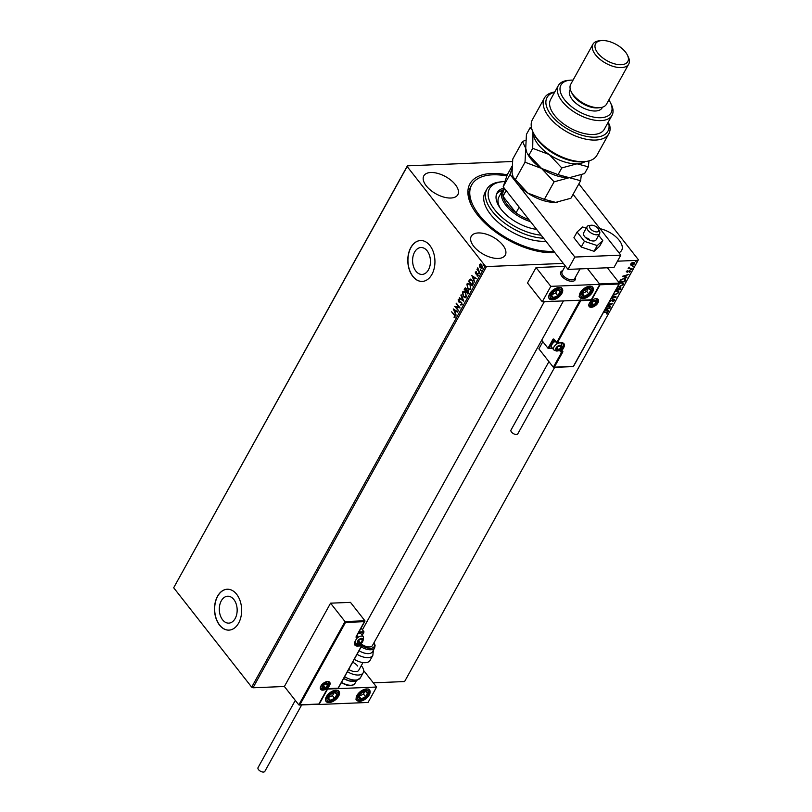 <?xml version="1.0" encoding="UTF-8"?>
<svg xmlns="http://www.w3.org/2000/svg" width="812" height="812" viewBox="0 0 812 812"><rect width="100%" height="100%" fill="white"/><g stroke="black" fill="none" stroke-linecap="round" stroke-linejoin="round"><path stroke-width="1.22" d="M554.88 252.654A60.372 30.602 -151 0 1 477.557 214.947A60.372 30.602 -151 0 1 471.305 205.162A60.372 30.602 -151 0 1 507.226 174.854L511.966 166.308M553.825 251.314A58.332 29.567 -151 0 1 533.849 249.152A58.332 29.567 -151 0 1 471.731 184.811L470.869 186.354A58.332 29.567 29 0 0 471.772 206.075M427.142 250.827A13.469 8.922 -92.4 0 0 420.961 247.518A13.469 8.922 -92.4 0 0 413.014 256.43A13.469 8.922 -92.4 0 0 415.886 271.127A13.469 8.922 -92.4 0 0 422.067 274.426A13.469 8.922 -92.4 0 0 430.025 265.524A13.469 8.922 -92.4 0 0 427.142 250.827M233.856 599.52A13.469 8.922 -92.4 0 0 227.675 596.221A13.469 8.922 -92.4 0 0 219.727 605.123A13.469 8.922 -92.4 0 0 222.6 619.82A13.469 8.922 -92.4 0 0 228.781 623.129A13.469 8.922 -92.4 0 0 236.739 614.217A13.469 8.922 -92.4 0 0 233.856 599.52M236.627 594.252A20.462 13.56 -92.4 0 0 227.238 589.228A20.462 13.56 -92.4 0 0 215.15 602.768A20.462 13.56 -92.4 0 0 219.524 625.108A20.462 13.56 -92.4 0 0 228.923 630.122A20.462 13.56 -92.4 0 0 241.012 616.582A20.462 13.56 -92.4 0 0 236.627 594.252M227.309 589.228A20.462 13.56 -92.4 0 0 215.292 602.819A20.462 13.56 -92.4 0 0 219.676 625.098A20.462 13.56 -92.4 0 0 228.994 630.122M429.913 245.549A20.462 13.56 -92.4 0 0 420.525 240.535A20.462 13.56 -92.4 0 0 408.436 254.075A20.462 13.56 -92.4 0 0 412.811 276.405A20.462 13.56 -92.4 0 0 422.21 281.429A20.462 13.56 -92.4 0 0 434.298 267.889A20.462 13.56 -92.4 0 0 429.913 245.549M420.596 240.525A20.462 13.56 -92.4 0 0 408.578 254.115A20.462 13.56 -92.4 0 0 412.963 276.405A20.462 13.56 -92.4 0 0 422.281 281.429M618.927 252.755A19.447 9.856 29 0 0 621.667 250.34A19.447 9.856 29 0 0 619.211 240.322A19.447 9.856 29 0 0 600.017 228.679M455.37 184.659A19.447 9.856 29 0 0 437.932 173.453A19.447 9.856 29 0 0 423.823 175.839A19.447 9.856 29 0 0 426.27 185.857A19.447 9.856 29 0 0 443.717 197.072A19.447 9.856 29 0 0 457.826 194.687A19.447 9.856 29 0 0 455.37 184.659M502.811 245.102A19.447 9.856 29 0 0 485.373 233.897A19.447 9.856 29 0 0 471.264 236.272A19.447 9.856 29 0 0 473.721 246.3A19.447 9.856 29 0 0 491.158 257.505A19.447 9.856 29 0 0 505.267 255.13A19.447 9.856 29 0 0 502.811 245.102M563.325 263.413L486.469 266.569L252.989 687.784L251.69 687.145L485.18 265.93L407.157 166.541L173.677 587.756L407.401 165.841L512.423 161.517M630.609 264.915L631.959 262.814L634.781 262.763L634.74 263.788L631.878 265.392L630.65 264.976M632.061 268.498L628.143 268.66L629.016 267.209L629.665 268.133L632.061 268.498L628.305 268.376M629.117 267.118L629.665 268.133M626.478 271.543L627.483 270.721L626.976 271.492L627.696 271.766L629.848 270.619L630.498 271.452L629.493 272.325L629.645 271.035L627.077 272.294L626.275 271.279M627.473 270.68L626.773 271.228L627.28 271.878M629.848 270.619L630.498 271.452L629.493 272.325M629.99 271.512L629.209 271.147M625.433 280.465L624.732 281.723L619.373 281.947L619.83 281.125L620.733 279.835L623.961 278.506L625.636 279.003L624.732 281.723M616.988 287.955L618.226 288.372L620.063 287.468L620.886 288.676L620.287 289.752L615.892 289.935M620.063 287.468L620.886 288.676L620.287 289.752M612.695 295.72L616.257 297.019L611.081 298.623M611.334 298.166L614.978 297.04L612.441 296.167M608.147 303.921L612.532 303.739L607.051 306.601L610.807 306.855L606.412 307.037M611.872 303.769L606.838 306.337L610.939 304.216L607.914 304.338M603.61 312.092L606.259 311.981L607.589 312.894L606.412 313.94L607.041 312.914L605.975 312.397L603.387 312.508M607.64 312.204L606.412 313.94M373.317 682.841L404.599 681.552L638.09 260.337L617.465 261.19M345.526 622.428L345.009 621.576L364.913 620.764L364.517 621.647L345.526 622.428L299.861 704.816L298.826 704.897L284.383 686.495L252.989 687.784M605.173 309.281L610.096 308.134L608.066 308.763L607.224 310.285L608.635 310.763L608.391 311.219L604.788 309.981M609.416 300.633L609.792 301.15L613.669 299.364L614.491 300.44L612.644 301.709L613.923 300.501L613.436 299.78L609.447 301.556M613.923 300.501L613.222 299.506L612.837 299.932M613.669 299.364L614.491 300.44L612.441 301.435M615.212 291.173L617.14 290.696L618.835 291.254L618.815 292.655L614.867 294.847L613.364 294.502M622.611 283.388L621.15 282.809L619.485 283.256L621.596 282.667L623.291 283.226L623.261 284.616L619.312 286.819L617.81 286.474M622.479 276.334L628.843 274.314L626.57 275.39L625.727 276.912L626.884 277.846L622.479 276.334M631.127 268.873L630.954 269.828L631.594 269.462L630.701 269.503M632.893 265.686L632.721 266.651L633.36 266.285L632.467 266.316M635.776 260.49L635.39 261.19L636.243 261.088L635.349 261.129M482.287 268.041L480.054 267.798L479.496 264.479L480.562 263.93L481.739 264.753L482.287 268.041L481.465 268.62M481.617 268.599L479.628 266.163L479.496 264.479L480.562 263.93M479.628 272.69L476.938 269.249L477.557 269.34L477.781 267.858L479.628 272.69M477.08 275.532L477.994 275.309L477.395 275.522L477.842 274.253L475.862 273.745L475.294 272.071L476.116 271.756L476.076 273.542L477.75 273.837L478.045 275.704L477.202 276.09L477.527 274.263L475.558 273.766L475.294 272.071L476.116 271.756M476.218 272.294L475.639 272.467M476.076 273.542L477.253 273.441M478.045 275.704L477.202 276.09L477.395 275.552M476.999 274.111L476.36 274.151M472.432 285.672L468.92 281.196L469.915 279.277L472.34 280.292L473 284.657L472.3 285.915L468.615 281.206L470.463 279.095M467.976 293.711L464.464 289.224L464.586 288.473L466.189 288.402L466.687 289.904L468.108 290.249L468.443 292.858L467.854 293.944L464.159 289.245L465.296 287.854M463.825 301.211L459.166 298.237L459.419 297.791L462.952 300.044L461.125 294.715L463.825 301.211M458.597 310.631L454.679 306.347L458.932 307.149L456.405 303.231L460.099 307.931L455.857 307.129L458.597 310.631M454.101 314.934L451.645 311.808L454.375 314.569L455.116 317.208L454.121 317.685L454.73 316.731L454.405 314.924L451.645 311.808M455.116 317.208L454.415 317.675M251.69 687.145L173.677 587.756M453.218 308.976L457.907 311.869L456.171 311.372L455.329 312.894L455.948 315.401L453.36 308.966M459.612 301.76L461.652 302.348L462.018 304.754L460.536 304.947L461.622 304.307L461.409 302.754L458.475 301.851L458.151 299.79L459.359 299.537L458.526 300.278L458.689 301.414L460.171 301.709M462.018 304.754L460.84 304.5M460.536 304.368L461.926 304.297L461.409 302.754M461.723 302.744L458.475 301.851M458.78 301.841L458.151 299.79L459.359 299.537M459.399 300.156L458.526 300.278M463.256 296.593L462.434 292.056L463.581 291.254L465.54 292.421L466.332 296.969L465.205 297.74L463.256 296.593L462.434 292.056M467.712 288.565L466.89 284.027L468.027 283.226L469.996 284.393L470.787 288.93L469.661 289.711L467.712 288.565L466.89 284.027M471.721 275.603L476.411 278.506L474.665 278.008L473.822 279.521L474.452 282.038L471.853 275.593M479.445 273.705L478.522 272.933L479.141 273.715M478.948 273.664L478.522 272.933L479.029 272.984M481.212 270.518L480.288 269.746L480.907 270.528M480.714 270.477L480.288 269.746L480.795 269.797M484.094 265.331L483.17 264.56L483.779 265.341M483.587 265.28L483.668 264.6M578.865 183.888L638.323 259.637L638.09 260.337M407.401 165.841L407.157 166.541M485.18 265.93L486.469 266.569M454.426 317.665L453.959 317.106M455.045 316.71L454.405 314.924M457.745 312.173L456.171 311.372M456.131 315.086L453.593 309.118M455.045 312.234L455.999 311.057L454.131 310.072L455.045 312.234L455.694 311.067L454.131 310.072M458.506 310.803L454.679 306.347M456.182 303.637L458.932 307.149M460.079 307.951L455.857 307.129M462.322 304.744L460.84 304.926M460.84 304.358L461.926 304.297L460.84 304.358M460.313 302.358L459.46 302.338M458.455 299.77L459.663 299.526M459.704 300.146L458.831 300.257L459.704 300.146M463.794 300.988L459.166 298.237M460.881 295.162L462.952 300.044M462.749 292.046L463.733 291.264M465.357 297.72L463.561 296.583M465.205 297.09L466.261 296.481L465.621 292.827L463.926 291.914M465.306 292.838L463.774 291.904L462.83 292.523L463.49 296.177L465.053 297.101L465.946 296.492L465.621 292.827M464.89 288.463L465.449 287.864M467.702 293.041L468.179 290.655L466.859 290.483L466.332 291.295L467.702 293.041L467.874 290.666L466.859 290.483M465.946 290.818L466.271 288.808L464.768 289.305L465.946 290.818L465.966 288.818L465.002 288.879M467.194 284.007L468.189 283.226M469.813 289.691L468.016 288.554M469.651 289.052L470.706 288.453L470.067 284.789L468.372 283.875M469.762 284.809L468.23 283.875L467.276 284.484L467.935 288.148L469.509 289.072L470.402 288.463L470.067 284.789M472.422 280.698L470.138 279.937L469.224 281.277L472.158 285.012L473.234 283.327L472.422 280.698L470.442 279.927M470.138 279.937L470.787 279.764M473.234 283.327L472.117 280.708M472.158 285.012L472.919 283.337M476.238 278.8L474.665 278.008M474.624 281.713L472.097 275.745M473.548 278.861L474.492 277.684L472.625 276.699L473.548 278.861L474.188 277.704L472.625 276.699M475.599 272.061L476.421 271.746M476.522 272.284L475.944 272.456M476.583 273.482L477.557 273.421M478.349 275.684L477.507 276.08M479.76 272.456L476.938 269.249M477.872 269.33L477.517 268.051M479.801 264.468L480.866 263.92M481.506 268.001L482.267 267.605L481.82 265.159L480.136 264.895M481.82 265.159L479.831 264.905L480.572 264.529M482.267 267.605L481.516 265.169M479.831 264.905L480.288 267.381L481.658 268.021M606.828 312.65L603.539 312.224M607.498 312.092L607.386 312.62M609.883 307.87L608.066 308.763M607.853 308.499L607.224 310.285M608.33 310.661L608.391 311.219M608.178 310.945L604.879 309.819M607.417 308.966L605.295 309.616L606.777 310.123L607.203 308.692L605.143 309.331M610.594 306.591L606.574 306.753M608.066 304.053L610.939 304.216M613.72 300.227L613.222 299.506L613.72 300.227M612.624 299.669L610.522 301.313M610.309 301.049L609.376 301.293M614.379 299.526L614.278 300.176M615.872 296.806L611.304 298.217M612.532 296.004L614.978 297.04M618.724 291.122L618.602 292.381L614.867 294.847M614.654 294.583L613.425 294.391M618.155 291.417L615.192 291.203M616.694 290.838L614.897 291.741M613.679 293.944L615.09 294.431L618.257 292.685L618.277 291.538L616.907 291.112M620.074 289.488L616.054 289.651M620.815 287.631L620.672 288.402M620.226 288.889L619.627 287.61L620.013 288.615L619.627 287.61L617.759 289.173L619.962 289.366L619.84 287.874L617.973 289.448M616.937 288.057L617.323 288.991L616.744 288.402M617.536 289.255L617.14 288.331L617.424 289.468L616.125 289.519M623.169 283.094L623.058 284.352L619.312 286.819M619.099 286.545L617.881 286.362M621.15 282.809L619.343 283.713M618.125 285.905L619.546 286.403L622.702 284.657L622.733 283.51L621.363 283.083M624.519 281.459L619.536 281.662M625.504 278.881L625.22 280.201M624.935 279.511L623.525 278.658L620.906 279.764L619.942 281.236L624.418 281.328L624.895 279.166M620.906 279.764L620.155 281.51M623.525 278.658L621.119 280.028M625.138 279.775L623.738 278.922M628.376 274.497L626.57 275.39M626.356 275.126L625.727 276.912M626.834 277.288L626.884 277.846M626.671 277.582L622.692 276.212M625.92 275.593L623.586 275.978L625.27 276.76L625.92 275.593L623.799 276.253M629.635 270.355L630.285 271.178M629.006 270.883L628.559 271.604M628.356 271.34L627.747 272.132M627.534 271.868L626.864 272.02M628.945 267.31L629.462 267.858L628.945 267.31M634.659 262.631L634.74 263.788M634.537 263.524L633.817 264.326M633.157 264.722L631.878 265.392M631.675 265.128L630.508 264.783M634.263 263.809L633.34 262.763L631.168 263.941L632.112 264.976L634.263 263.809L633.137 262.499L634.05 263.545L633.137 262.499L631.848 262.875M631.482 263.098L630.954 263.667L632.112 264.976M561.823 276.192A8.191 4.151 -151 0 1 560.787 271.969A8.191 4.151 -151 0 1 562.655 270.711A8.191 4.151 -151 0 0 560.787 271.969A8.191 4.151 -151 0 0 563.122 277.572A8.191 4.151 -151 0 0 571.059 281.277A8.191 4.151 -151 0 0 575.109 279.907A8.191 4.151 -151 0 1 569.161 280.911A8.191 4.151 -151 0 1 561.823 276.192M592.496 292.178A8.191 4.517 -38.1 0 1 586.01 297.852A8.191 4.517 -38.1 0 1 579.93 297.486A8.191 4.517 -38.1 0 1 580.235 292.675A8.191 4.517 -38.1 0 1 586.721 287.001A8.191 4.517 -38.1 0 1 592.801 287.377A8.191 4.517 -38.1 0 1 592.496 292.178M549.612 293.944A8.191 4.517 141.9 0 0 549.298 298.745A8.191 4.517 141.9 0 0 555.378 299.11A8.191 4.517 141.9 0 0 561.863 293.436A8.191 4.517 141.9 0 0 562.178 288.636A8.191 4.517 141.9 0 0 556.088 288.27A8.191 4.517 141.9 0 0 549.612 293.944M542.274 301.78L550.82 286.352L599.835 284.332L591.278 299.76L542.274 301.78L527.506 282.972L536.062 267.544L565.071 266.356M550.82 286.352L536.062 267.544M599.835 284.332L587.472 268.589L599.51 283.936L619.424 283.114L607.376 267.767M575.19 277.653A8.191 4.151 -151 0 1 575.109 279.907A8.191 4.151 -151 0 0 575.19 277.653M326.394 696.635A8.191 4.517 -38.1 0 1 332.869 690.961A8.191 4.517 -38.1 0 1 338.959 691.337A8.191 4.517 -38.1 0 1 338.645 696.138A8.191 4.517 -38.1 0 1 332.159 701.812A8.191 4.517 -38.1 0 1 326.079 701.446A8.191 4.517 -38.1 0 1 326.394 696.635M369.267 694.879A8.191 4.517 141.9 0 0 369.582 690.068A8.191 4.517 141.9 0 0 363.502 689.703A8.191 4.517 141.9 0 0 357.016 695.376A8.191 4.517 141.9 0 0 356.701 700.177A8.191 4.517 141.9 0 0 362.791 700.553A8.191 4.517 141.9 0 0 369.267 694.879M376.606 687.033L368.059 702.461L319.055 704.481L327.601 689.053L376.606 687.033L363.634 670.509M592.252 225.239A5.116 2.598 29 0 0 591.319 225.239A5.116 2.598 29 0 0 590.243 228.558A5.116 2.598 29 0 0 596.15 231.907A5.116 2.598 29 0 0 598.566 229.248A5.116 2.598 29 0 0 592.252 225.239M598.566 229.248L599.449 231.055A7.166 3.634 -151 0 1 599.611 233.592A7.166 3.634 -151 0 1 596.069 234.79A7.166 3.634 -151 0 1 589.126 231.542A7.166 3.634 -151 0 1 587.086 226.639A7.166 3.634 -151 0 1 589.319 225.442L591.319 225.239M565.304 265.93L562.107 271.695A7.166 3.634 29 0 0 564.147 276.598A7.166 3.634 29 0 0 571.1 279.835A7.166 3.634 29 0 0 574.642 278.638L580.042 268.894M330.565 603.174L345.009 621.576L298.826 704.897L318.852 704.034L327.398 688.606L338.117 688.17L361.553 645.885L357.422 646.058A6.75 3.725 -38.1 0 1 355.189 641.175L357.493 637.014L355.96 637.075L356.366 636.192L364.913 620.764L350.469 602.362L330.565 603.174L284.383 686.495M358.985 631.919L363.918 631.716L361.096 628.112M362.142 635.096L363.918 631.716L363.522 632.599L358.488 632.812M561.792 351.982L553.327 367.247L554.363 367.166L553.327 367.247L538.884 348.845L542.863 341.679M554.017 339.314L556.524 342.897L561.457 342.755A6.75 3.725 -38.1 0 1 563.69 347.637L561.386 351.809L562.919 351.738L561.884 351.819L562.919 351.738L554.363 367.166L573.353 366.395L619.028 283.997L600.038 284.779L591.481 300.207L580.763 300.653L557.326 342.928L554.017 339.314A1.228 0.812 -92.4 0 0 552.87 339.436L547.998 348.236L549.034 348.155L547.998 348.236L541.695 340.198M619.028 283.997L619.424 283.114L619.028 283.997M600.038 284.779L599.51 283.936M591.481 300.207L590.963 299.364M580.763 300.653L580.245 299.801M557.357 350.165A3.065 1.695 141.9 0 0 558.676 349.799A3.065 1.695 141.9 0 0 560.94 347.749A3.065 1.695 141.9 0 0 560.899 345.79A3.065 1.695 141.9 0 0 558.605 345.892A3.065 1.695 141.9 0 0 556.342 347.942A3.065 1.695 141.9 0 0 556.382 349.901A3.065 1.695 141.9 0 0 557.357 350.165M557.458 349.759L558.676 349.799L560.94 347.749L560.899 345.79L558.605 345.892L556.342 347.942L556.382 349.901L557.458 349.759M555.256 341.284A5.116 2.822 141.9 0 0 551.663 345.181A5.116 2.822 141.9 0 0 551.815 347.434L553.774 349.931A5.116 2.822 -38.1 0 1 554.494 346.125A5.116 2.822 -38.1 0 1 558.991 343.06M551.784 344.877A4.425 2.436 -38.1 0 1 551.876 344.603A4.425 2.436 -38.1 0 1 555.144 341.142M556.443 347.82L559.306 345.78M559.387 345.77L560.94 347.749M557.093 347.79L558.676 349.799M358.955 643.287A3.065 1.695 141.9 0 0 360.274 642.921A3.065 1.695 141.9 0 0 362.538 640.871A3.065 1.695 141.9 0 0 362.497 638.912A3.065 1.695 141.9 0 0 360.203 639.014A3.065 1.695 141.9 0 0 357.94 641.064A3.065 1.695 141.9 0 0 357.98 643.023A3.065 1.695 141.9 0 0 358.955 643.287M359.056 642.881L360.274 642.921L362.538 640.871L362.497 638.912L360.203 639.014L357.94 641.064L357.98 643.023L359.056 642.881M356.945 638.293A5.116 2.822 -38.1 0 1 361.533 636.04A5.116 2.822 -38.1 0 1 363.421 636.73L361.462 634.233A5.116 2.822 141.9 0 0 359.574 633.543A5.116 2.822 141.9 0 0 359.31 633.563A5.116 2.822 141.9 0 0 357.879 633.918M357.96 633.766A4.425 2.436 -38.1 0 1 358.691 633.624A4.425 2.436 -38.1 0 1 358.924 633.604M358.051 640.932L360.914 638.902M360.985 638.892L362.538 640.871M358.701 640.912L360.274 642.921M323.917 688.15A3.065 1.695 141.9 0 0 325.236 687.784A3.065 1.695 141.9 0 0 327.49 685.734A3.065 1.695 141.9 0 0 327.459 683.785A3.065 1.695 141.9 0 0 325.155 683.877A3.065 1.695 141.9 0 0 322.902 685.927A3.065 1.695 141.9 0 0 322.932 687.886A3.065 1.695 141.9 0 0 323.917 688.15M324.018 687.744L325.236 687.784L327.49 685.734L327.459 683.785L325.155 683.877L322.902 685.927L322.932 687.886L324.018 687.744M323.003 685.805L325.866 683.765M325.937 683.755L327.49 685.734M323.653 685.775L325.236 687.784M592.405 305.302A3.065 1.695 141.9 0 0 593.724 304.936A3.065 1.695 141.9 0 0 595.978 302.886A3.065 1.695 141.9 0 0 595.947 300.927A3.065 1.695 141.9 0 0 593.643 301.029A3.065 1.695 141.9 0 0 591.39 303.079A3.065 1.695 141.9 0 0 591.42 305.038A3.065 1.695 141.9 0 0 592.405 305.302M592.506 304.896L593.724 304.936L595.978 302.886L595.947 300.927L593.643 301.029L591.39 303.079L591.42 305.038L592.506 304.896M591.491 302.947L594.354 300.917M594.425 300.907L595.978 302.886M592.141 302.927L593.724 304.936M559.62 290.371A5.116 2.822 141.9 0 0 558.077 289.823A5.116 2.822 141.9 0 0 553.703 291.711A5.116 2.822 141.9 0 0 551.358 295.568A5.116 2.822 141.9 0 0 553.388 297.547A5.116 2.822 141.9 0 0 557.773 295.669A5.116 2.822 141.9 0 0 560.118 291.802A5.116 2.822 141.9 0 0 559.62 290.371M559.032 290.726L558.077 289.823L553.703 291.711L551.358 295.568L553.388 297.547L557.773 295.669L560.118 291.802L559.032 290.726M551.845 294.624L555.662 292.98L557.448 290.046M551.541 295.192L553.388 297.547M555.662 292.98L557.773 295.669M336.401 693.072A5.116 2.822 141.9 0 0 334.859 692.524A5.116 2.822 141.9 0 0 330.484 694.412A5.116 2.822 141.9 0 0 328.129 698.269A5.116 2.822 141.9 0 0 330.169 700.248A5.116 2.822 141.9 0 0 334.554 698.361A5.116 2.822 141.9 0 0 336.899 694.504A5.116 2.822 141.9 0 0 336.401 693.072M335.813 693.428L334.859 692.524L330.484 694.412L328.129 698.269L330.169 700.248L334.554 698.361L336.899 694.504L335.813 693.428M328.627 697.315L332.443 695.681L334.229 692.748M328.322 697.894L330.169 700.248M332.443 695.681L334.554 698.361M363.451 698.269A5.116 2.822 141.9 0 0 365.593 696.726A5.116 2.822 141.9 0 0 367.521 692.89A5.116 2.822 141.9 0 0 365.065 691.286A5.116 2.822 141.9 0 0 360.69 693.529A5.116 2.822 141.9 0 0 358.772 697.366A5.116 2.822 141.9 0 0 361.218 698.97A5.116 2.822 141.9 0 0 363.451 698.269M363.34 697.762L365.593 696.726L367.521 692.89L365.065 691.286L360.69 693.529L358.772 697.366L361.218 698.97L363.34 697.762M359.259 696.209L363.492 694.047L364.811 691.388M365.43 690.23L367.521 692.89M359.188 696.371L361.218 698.97M363.492 694.047L365.593 696.726M586.67 295.568A5.116 2.822 141.9 0 0 588.812 294.025A5.116 2.822 141.9 0 0 590.74 290.188A5.116 2.822 141.9 0 0 588.294 288.585A5.116 2.822 141.9 0 0 583.919 290.828A5.116 2.822 141.9 0 0 581.991 294.665A5.116 2.822 141.9 0 0 584.437 296.268A5.116 2.822 141.9 0 0 586.67 295.568M586.558 295.06L588.812 294.025L590.74 290.188L588.294 288.585L583.919 290.828L581.991 294.665L584.437 296.268L586.558 295.06M582.478 293.508L586.711 291.346L588.04 288.686M588.649 287.529L590.74 290.188M582.407 293.68L584.437 296.268M586.711 291.346L588.812 294.025M356.803 679.948A11.256 5.704 -151 0 1 343.649 678.487L349.13 680.903L355.788 681.177L360.406 677.787L363.208 672.742A13.307 6.74 -151 0 1 347.414 671.686M352.672 662.206A8.191 4.151 -151 0 1 357.696 666.043M361.31 665.617A13.307 6.74 -151 0 1 361.523 665.891A13.307 6.74 -151 0 1 363.208 672.742M362.994 662.572L358.731 670.265A8.191 4.151 -151 0 1 348.683 669.403M359.036 650.716A11.256 5.704 29 0 0 371.5 652.787A11.256 5.704 29 0 0 372.535 651.701L374.667 647.844A11.256 5.704 -151 0 1 373.642 648.93A11.256 5.704 -151 0 1 361.178 646.859M360.569 643.368A8.191 4.151 29 0 0 371.663 646.372A8.191 4.151 29 0 0 372.414 645.581L563.467 300.907M354.255 659.344A13.307 6.74 29 0 0 368.831 661.699A13.307 6.74 29 0 0 370.049 660.4L372.84 655.365A13.307 6.74 -151 0 1 371.622 656.654A13.307 6.74 -151 0 1 357.057 654.299M301.668 704.938L264.834 771.4A3.887 1.969 -151 0 1 262.012 771.877A3.887 1.969 -151 0 1 258.52 769.634A3.887 1.969 -151 0 1 258.033 767.634L295.294 700.401M554.647 367.359L517.802 433.821A3.887 1.969 -151 0 1 516.412 434.481A3.887 1.969 -151 0 1 512.352 432.918A3.887 1.969 -151 0 1 511.002 430.045L548.922 361.634M587.086 226.639L583.666 232.821A7.166 3.634 29 0 0 587.127 238.829A7.166 3.634 29 0 0 596.191 239.763L599.611 233.592M589.563 239.459A7.166 3.634 29 0 0 585.594 237.622M586.234 228.182L582.62 226.984L577.088 232.019L573.922 237.723L581.23 247.031L594.069 251.304L599.601 246.269L602.768 240.565L598.657 235.318M577.088 232.019L584.386 241.316L581.23 247.031M584.386 241.316L597.226 245.589L594.069 251.304M597.226 245.589L602.768 240.565M511.854 169.038L510.017 174.448L574.855 257.049L620.804 255.151L573.069 194.352M510.017 174.448L503.176 186.79L568.014 269.391L613.963 267.503L620.804 255.151M503.176 186.79L507.236 174.834M574.855 257.049L568.014 269.391M504.952 181.573A40.935 20.747 29 0 0 502.273 181.736A40.935 20.747 29 0 0 491.656 205.334A40.935 20.747 29 0 0 533.098 233.765A40.935 20.747 29 0 0 541.157 235.175M543.543 238.21A42.975 21.792 -151 0 1 532.631 236.576A42.975 21.792 -151 0 1 486.865 189.166A42.975 21.792 -151 0 1 500.263 181.939L502.273 181.736M530.551 221.666A28.653 14.525 -151 0 1 506.008 205.487A28.653 14.525 -151 0 1 502.384 190.708L498.964 196.88A28.653 14.525 29 0 0 500.233 208.176M502.608 190.333A32.236 16.341 29 0 0 496.568 194.038M536.6 229.37A32.236 16.341 -151 0 1 531.444 228.385A32.236 16.341 -151 0 1 497.117 192.83A32.236 16.341 -151 0 1 504.1 187.958M486.865 189.166L485.15 192.251A42.975 21.792 29 0 0 530.926 239.662A42.975 21.792 29 0 0 545.918 241.235M471.731 184.811A58.332 29.567 -151 0 1 506.85 175.971M504.678 188.688L503.704 190.434A27.628 14.007 29 0 0 502.973 196.281A27.628 14.007 29 0 0 507.195 204.685A27.628 14.007 29 0 0 516.016 212.896A27.628 14.007 29 0 0 528.977 219.656M506.14 190.566L502.973 196.281L516.016 212.896L519.183 207.172M502.384 190.708A28.653 14.525 -151 0 1 504.414 188.364M585.381 161.537L583.371 161.74A34.794 17.641 -151 0 1 537.757 140.1A34.794 17.641 -151 0 1 534.154 134.457L533.261 132.65A36.834 18.676 29 0 0 537.077 138.619A36.834 18.676 29 0 0 585.381 161.537A36.834 18.676 29 0 0 596.871 155.346L608.838 133.747A36.834 18.676 -151 0 1 567.568 132.214A36.834 18.676 -151 0 1 544.405 98.029A36.834 18.676 -151 0 1 554.779 91.969M544.405 98.029L532.428 119.628A36.834 18.676 29 0 0 533.261 132.65M573.059 80.104A28.653 14.525 29 0 0 569.902 80.205A28.653 14.525 29 0 0 564.594 99.795A28.653 14.525 29 0 0 598.028 117.679A28.653 14.525 29 0 0 610.441 102.677A28.653 14.525 29 0 0 608.858 99.947M610.441 102.677L611.324 104.484A30.694 15.56 -151 0 1 612.025 115.334A30.694 15.56 -151 0 1 589.745 119.1A30.694 15.56 -151 0 1 562.198 101.398A30.694 15.56 -151 0 1 558.321 85.575A30.694 15.56 -151 0 1 567.892 80.408L569.902 80.205M592.933 44.244L570.694 84.367A20.462 10.373 29 0 0 571.161 91.594L572.044 93.41A18.422 9.338 29 0 0 573.952 96.395A18.422 9.338 29 0 0 598.109 107.854L600.119 107.641A20.462 10.373 29 0 0 606.493 104.21L628.732 64.087A20.462 10.373 -151 0 1 613.872 66.594A20.462 10.373 -151 0 1 595.521 54.8A20.462 10.373 -151 0 1 592.933 44.244A20.462 10.373 -151 0 1 599.317 40.803L601.316 40.6A18.422 9.338 29 0 0 597.906 53.196A18.422 9.338 29 0 0 619.394 64.686A18.422 9.338 29 0 0 627.382 55.043A18.422 9.338 29 0 0 625.473 52.059A18.422 9.338 29 0 0 601.316 40.6M571.161 91.594A20.462 10.373 29 0 0 573.282 94.913A20.462 10.373 29 0 0 600.119 107.641M627.382 55.043L628.265 56.86A20.462 10.373 -151 0 1 628.732 64.087M570.298 89.31L569.922 89.98A18.422 9.338 29 0 0 572.247 99.48A18.422 9.338 29 0 0 588.771 110.097A18.422 9.338 29 0 0 602.139 107.844L602.514 107.174M558.321 85.575L550.627 99.46A30.694 15.56 29 0 0 554.505 115.284A30.694 15.56 29 0 0 582.042 132.985A30.694 15.56 29 0 0 604.331 129.22L612.025 115.334M554.647 92.203A34.794 17.641 29 0 0 567.862 129.169A34.794 17.641 29 0 0 608.746 123.454L609.589 124.926A36.834 18.676 -151 0 1 608.838 133.747M607.498 123.505L608.746 123.454M544.385 199.346L527.861 193.124L513.174 177.138L512.047 172.976L512.758 159.05L522.471 141.521L525.729 148.291L525.019 162.217L541.543 168.439L554.099 181.817L544.385 199.346L555.662 202.381L570.907 198.25L580.621 180.721L581.311 174.885M525.019 162.217L515.305 179.736M554.099 181.817L569.344 177.686L580.621 180.721M525.75 140.202L522.471 141.521M533.342 132.803A30.694 15.56 29 0 0 533.423 134.406A30.694 15.56 29 0 0 549.237 154.544A30.694 15.56 29 0 0 577.038 163.801L588.324 166.836L584.589 173.565L569.344 177.686L558.067 174.651L541.543 168.439L527.374 153.509A30.694 15.56 29 0 0 541.543 168.439A30.694 15.56 29 0 0 569.344 177.686A30.694 15.56 29 0 0 570.806 177.584A30.694 15.56 29 0 0 570.998 177.564M557.316 202.249A30.694 15.56 -151 0 1 557.123 202.269A30.694 15.56 -151 0 1 555.662 202.381A30.694 15.56 29 0 1 527.861 193.124A30.694 15.56 29 0 1 513.692 178.193L513.174 177.138M526.856 152.443L525.729 148.291L526.44 134.366L530.165 127.636L532.114 129.89M532.956 131.991L532.713 148.332L549.237 154.544L561.792 167.932L577.038 163.801A30.694 15.56 29 0 0 585.208 161.558M531.393 127.119L530.165 127.636M588.324 166.836L589.015 160.877M561.792 167.932L558.067 174.651M532.713 148.332L528.988 155.051M322.8 690.149A5.735 3.157 -38.1 0 1 320.913 686.008A5.735 3.157 -38.1 0 1 327.591 681.512A5.735 3.157 -38.1 0 1 329.489 685.653A5.735 3.157 -38.1 0 1 322.8 690.149M320.852 688.586A5.116 2.822 141.9 0 0 322.74 689.286A5.116 2.822 141.9 0 0 327.825 686.516A5.116 2.822 141.9 0 0 328.901 682.273L327.297 681.725C322.465 683.42 320.324 685.714 320.852 688.586M356.62 636.182L357.432 636.141L356.975 635.552M356.255 643.784L357.361 645.195L361.492 645.022L360.305 643.51M355.382 640.83L355.098 644.352A6.141 3.38 141.9 0 0 357.361 645.195L357.422 646.058M357.432 636.141L357.716 636.902A0.609 0.609 0 0 0 357.666 636.232L357.432 636.141M355.189 641.175L357.716 636.902L357.036 635.431M361.553 645.885L361.492 645.022L361.553 645.885M596.079 298.664A5.735 3.157 -38.1 0 1 597.977 302.805A5.735 3.157 -38.1 0 1 591.288 307.301A5.735 3.157 -38.1 0 1 589.4 303.16A5.735 3.157 -38.1 0 1 596.079 298.664M591.227 306.439A5.116 2.822 141.9 0 0 596.312 303.668A5.116 2.822 141.9 0 0 597.388 299.425L595.785 298.877C592.364 298.136 587.36 305.728 589.339 305.738A5.116 2.822 141.9 0 0 591.227 306.439M560.889 342.816L557.032 343.131A0.609 0.609 0 0 1 556.524 342.897L580.001 300.227M562.269 346.419L562.919 347.252A6.141 3.38 141.9 0 0 563.152 343.649L561.457 342.755M559.458 349.952L560.605 351.423L562.919 347.252L563.69 347.637M554.099 339.802L549.034 348.155L552.272 348.023M560.808 351.86L561.386 351.809L560.808 351.86M552.87 339.436L553.967 339.609M557.184 350.469A3.481 1.918 141.9 0 0 561.244 347.739A3.481 1.918 141.9 0 0 560.097 345.222A3.481 1.918 141.9 0 0 556.037 347.952A3.481 1.918 141.9 0 0 557.184 350.469M560.757 342.979A5.116 2.822 -38.1 0 1 561.823 343.618C562.005 348.592 560.209 351.068 556.413 351.028L553.774 349.931M358.792 643.591A3.481 1.918 141.9 0 0 362.842 640.861A3.481 1.918 141.9 0 0 361.695 638.344A3.481 1.918 141.9 0 0 357.635 641.074A3.481 1.918 141.9 0 0 358.792 643.591M354.864 642.404L355.372 643.053A5.116 2.822 -38.1 0 1 355.017 641.927M323.744 688.454A3.481 1.918 141.9 0 0 327.804 685.724A3.481 1.918 141.9 0 0 326.647 683.207A3.481 1.918 141.9 0 0 322.597 685.937A3.481 1.918 141.9 0 0 323.744 688.454M592.232 305.606A3.481 1.918 141.9 0 0 596.292 302.876A3.481 1.918 141.9 0 0 595.135 300.359A3.481 1.918 141.9 0 0 591.085 303.089A3.481 1.918 141.9 0 0 592.232 305.606M560.706 289.448A6.547 3.613 141.9 0 0 553.134 291.153A6.547 3.613 141.9 0 0 550.759 297.933A6.547 3.613 141.9 0 0 558.341 296.218A6.547 3.613 141.9 0 0 560.706 289.448M337.487 692.139A6.547 3.613 141.9 0 0 329.905 693.854A6.547 3.613 141.9 0 0 327.54 700.634A6.547 3.613 141.9 0 0 335.123 698.919A6.547 3.613 141.9 0 0 337.487 692.139M363.532 699.152A6.547 3.613 141.9 0 0 368.749 692.26A6.547 3.613 141.9 0 0 362.761 691.103A6.547 3.613 141.9 0 0 357.544 697.995A6.547 3.613 141.9 0 0 363.532 699.152M586.751 296.451A6.547 3.613 141.9 0 0 591.968 289.559A6.547 3.613 141.9 0 0 585.98 288.402A6.547 3.613 141.9 0 0 580.763 295.294A6.547 3.613 141.9 0 0 586.751 296.451M344.623 676.731A13.307 6.74 29 0 0 360.406 677.787M341.507 682.344A11.256 5.704 29 0 0 354.996 683.328L353.149 685.003L349.942 685.612L346.866 685.196L341.263 682.79M361.837 645.621A10.231 5.187 29 0 0 373.266 647.56A10.231 5.187 29 0 0 373.926 642.86M362.426 629.818L544.314 301.699M364.903 621.241L356.346 636.669M338.168 688.363L327.449 688.799L318.903 704.227L299.232 705.039M363.908 632.203L362.233 635.217M360.416 643.449L361.726 645.104A0.609 0.609 0 0 1 361.776 645.784L338.178 688.353M619.404 283.601L573.414 366.577L553.733 367.4M562.29 351.961L561.092 352.012A0.609 0.609 0 0 1 560.584 351.779L559.255 350.084M552.424 348.216L548.404 348.378M561.305 342.958L561.823 343.618M551.876 344.603L551.663 345.181M355.372 643.053L358.011 644.149C361.807 644.18 363.614 641.713 363.421 636.73M358.691 633.624L359.31 633.563M320.324 687.916L322.963 689.012C326.759 689.053 328.566 686.576 328.373 681.603M588.812 305.068L591.451 306.165C595.247 306.195 597.053 303.729 596.871 298.745M548.78 298.034C552.566 299.78 555.672 299.354 558.108 296.766C560.361 293.761 563.498 293.487 561.336 287.56M325.561 700.726C329.347 702.471 332.453 702.055 334.879 699.467C337.132 696.463 340.269 696.188 338.107 690.261M355.859 699.112C357.99 701.01 360.508 701.152 363.441 699.538C368.404 697.011 370.17 693.499 368.739 689.002M579.078 296.41C581.209 298.308 583.726 298.451 586.66 296.837C591.623 294.309 593.389 290.797 591.958 286.301M354.996 683.328L356.265 681.045M374.667 647.844L375.114 645.378L374.078 642.576M372.84 655.365L373.408 650.128"/></g></svg>

